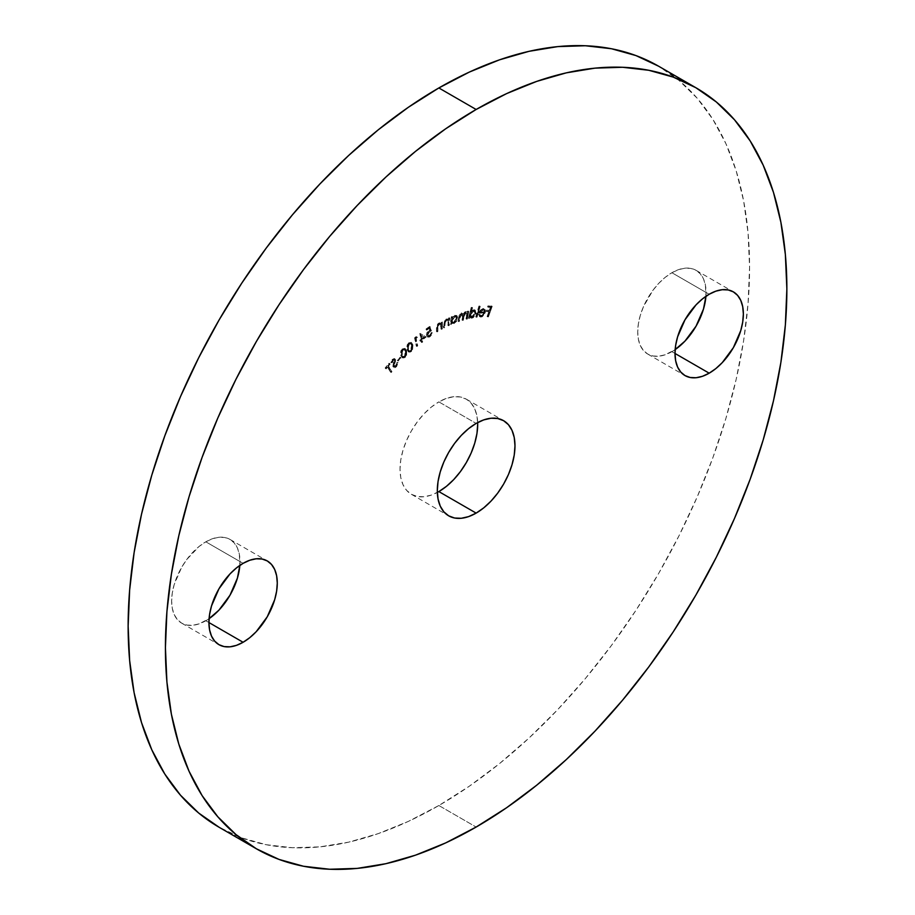 <?xml version="1.0" encoding="UTF-8"?>
<svg xmlns="http://www.w3.org/2000/svg" width="915" height="915" viewBox="0 0 915 915"><rect width="100%" height="100%" fill="white"/><g stroke="black" fill="none" stroke-linecap="round" stroke-linejoin="round"><path stroke-width="0.69" stroke-dasharray="4.58 3.43" d="M477.664 422.57A54.923 31.716 120 0 0 466.318 399.169A54.923 31.716 120 0 0 438.857 401.891L476.143 423.416L438.857 401.891L446.428 398.38L453.726 396.721L460.439 396.984L466.318 399.169L471.156 403.172L474.736 408.856L476.955 415.993L477.699 424.308M205.818 620.747A48.335 27.907 120 0 0 209.078 618.677L199.15 623.836L192.745 625.288L186.832 625.059L181.65 623.138L177.396 619.615L174.239 614.617L172.294 608.338L171.643 601.018L172.294 592.931L174.239 584.41L181.65 567.323L186.832 559.431L199.15 546.427L205.818 541.817L243.104 563.343L205.818 541.817L212.486 538.718L218.902 537.265L224.804 537.505L229.985 539.415A48.335 27.907 120 0 0 205.818 541.817A48.335 27.907 120 0 0 174.239 584.41A48.335 27.907 120 0 0 181.65 623.138A48.335 27.907 120 0 0 205.818 620.747L208.929 622.543L205.818 620.747M239.844 565.401A48.335 27.907 120 0 0 229.985 539.415L234.24 542.95L237.397 547.948L239.341 554.227L239.844 565.401M671.896 351.657A48.335 27.907 120 0 0 675.156 349.599L665.228 354.746L658.811 356.209L652.91 355.969L647.729 354.059L643.474 350.525L640.317 345.527L638.373 339.248L637.721 331.928L638.373 323.853L640.317 315.32L643.474 306.674L652.91 290.341L658.811 283.284L665.228 277.337L671.896 272.727L709.182 294.253L671.896 272.727L678.564 269.639L684.98 268.175L690.882 268.415L696.063 270.337A48.335 27.907 120 0 0 671.896 272.727A48.335 27.907 120 0 0 640.317 315.32A48.335 27.907 120 0 0 647.729 354.059A48.335 27.907 120 0 0 671.896 351.657L675.007 353.453L671.896 351.657M705.923 296.323A48.335 27.907 120 0 0 696.063 270.337L700.318 273.86L703.475 278.858L705.419 285.137L705.923 296.323M438.857 805.52L476.143 827.046L438.857 805.52L469.315 786.214L499.476 763.636L529.053 738.005L557.761 709.56L585.326 678.598L611.483 645.395L635.971 610.282L658.571 573.591L679.044 535.675L697.207 496.914L712.888 457.66L725.927 418.304L736.198 379.222L743.609 340.792L748.081 303.38L749.579 267.34L748.081 233.039L743.609 200.797L736.198 170.922L725.927 143.701L712.888 119.396L697.207 98.248L679.044 80.451L658.571 66.189A439.417 253.707 120 0 1 725.927 418.304A439.417 253.707 120 0 1 438.857 805.52A439.417 253.707 120 0 1 219.143 827.286L241.743 837.888L266.231 844.717L292.388 847.725L319.953 846.867L348.661 842.155L378.238 833.622L408.399 821.384L438.857 805.52M480.775 315.801L482.56 314.817L483.841 312.61L478.911 312.839L479.506 311.42L482.445 308.641L484.71 309.579L484.275 313.319L481.61 316.407L479.643 316.624L478.545 314.508L479.288 314.028L479.7 315.366L481.393 316.167L480.032 315.641L480.775 315.801L483.841 312.61L478.911 312.839L480.375 310.139L483.109 308.527L484.664 309.087L483.109 308.527L484.801 309.899L484.584 312.518L480.409 316.727L479.437 316.521L481.038 317.082L478.545 314.508L479.288 314.028L481.393 316.167L479.906 314.394L478.545 314.508L481.038 317.082L485.213 312.873L484.584 312.518L485.213 312.873L485.43 310.265L483.726 308.893L480.375 310.139L481.004 310.505L479.529 313.193L478.911 312.839L484.458 312.964L483.841 312.61L484.458 312.964L481.393 316.167L479.906 314.394L479.174 314.863L480.261 316.979L482.228 316.773L485.064 313.273L485.202 309.647L483.063 309.007L480.135 311.775L479.529 313.193L484.458 312.964L483.177 315.172L481.393 316.167M471.911 307.314L470.79 311.718L472.792 309.911L474.542 309.785L475.4 313.204L472.655 317.311L470.802 317.837L469.532 316.704L468.469 318.157L471.191 307.451L472.54 307.68L471.191 307.451L471.911 307.314L470.79 311.718L473.478 309.693L474.656 309.853L475.4 313.204L471.431 317.814L469.532 316.704L468.469 318.157L471.191 307.451L471.808 307.806L469.086 318.523L468.469 318.157L469.807 318.386L469.532 316.704L472.049 318.18L471.431 317.814L472.049 318.18L476.029 313.571L475.274 310.208L473.478 309.693L474.096 310.048L471.419 312.084L470.79 311.718L471.419 312.084L472.54 307.68L471.911 307.314M451.953 323.029L451.049 324.608L451.918 317.185L452.685 316.876L452.525 318.237L451.896 317.882L452.525 318.237L455.087 315.709L454.469 315.355L457.145 315.961L457.672 316.945L456.516 321.44L453.84 323.624L451.953 323.029L454.195 323.51L457.729 318.329L456.814 315.698L455.087 315.709L452.525 318.237L452.056 316.521L451.896 317.882L453.76 315.732L455.624 315.149L457.054 316.579L456.962 318.752L454.801 322.366L452.891 323.338L451.335 322.663L450.42 324.253L451.301 316.83L452.685 316.876L451.301 316.83L452.056 316.521L451.896 317.882L454.469 315.355L456.185 315.343L457.1 317.974L453.566 323.155L451.335 322.663L450.42 324.253L451.301 316.83L451.918 317.185L451.049 324.608L450.42 324.253L451.804 324.299L451.335 322.663L452.502 323.521L451.335 322.663M440.858 324.596L438.857 323.864L439.486 324.23L437.953 326.495L437.336 326.14L437.953 326.495L437.862 328.153L437.244 327.799L437.862 331.493L437.244 331.138L437.862 331.493L437.084 331.939L436.466 327.982L437.096 328.336L437.496 325.671L439.326 323.487L438.708 323.132L441.59 323.613L439.326 323.487L437.096 328.336L437.084 331.939L437.862 331.493L437.953 326.495L439.486 324.23L441.476 324.951L441.579 329.354L442.357 328.908L440.961 328.988L440.858 324.596L439.2 323.704L437.519 325.454L437.244 331.138L436.466 331.585L436.535 326.689L437.805 323.864L439.372 322.846L440.973 323.258L441.751 321.554L441.739 328.542L442.357 328.908L442.368 321.92L441.751 321.554L441.739 328.542L440.961 328.988L440.287 323.761L441.476 324.951L438.857 323.864L437.336 326.14L437.244 331.138L436.466 331.585L436.466 327.982L438.708 323.132L440.973 323.258L441.751 321.554L442.368 321.92L440.973 322L441.59 322.366L441.59 323.613L440.973 323.258M425.589 336.617L421.758 339.602L422.078 341.57L421.277 342.187L420.957 340.22L419.985 340.975L420.82 339.408L420.008 333.392L426.207 336.972L420.008 333.392L425.589 336.617L421.758 339.602L422.078 341.57L421.277 342.187L420.957 340.22L419.985 340.975L419.848 340.174L420.82 339.408L419.848 333.518L420.625 333.758L419.848 333.518L421.438 339.774L419.848 340.174L419.985 340.975L421.575 340.586L421.895 342.553L421.277 342.187L422.707 341.924L421.758 339.602L422.375 339.957L426.207 336.972L425.589 336.617M410.824 351.154L408.216 351.726L406.66 348.032L407.324 344.498L409.943 342.153L411.533 342.828L412.516 345.481L412.379 348.741L410.824 351.154L411.453 351.52L412.951 345.035L412.322 344.669L410.824 351.154L408.319 351.783L406.958 349.496L408.536 342.931L410.972 342.313L412.951 345.035L411.601 342.679L408.536 342.931L409.154 343.297L407.575 349.85L406.958 349.496L408.936 352.138L411.453 351.52L410.824 351.154M400.393 357.731L397.556 360.682L400.13 357.159L401.01 358.097L400.13 357.159L397.556 360.682L400.13 357.159L400.759 357.513L397.922 360.464L397.304 360.11L398.174 361.048L397.556 360.682L398.174 361.048L401.01 358.097L400.393 357.731M387.88 365.726L391.323 371.307L390.579 372.188L387.137 366.606L385.512 368.516L385.146 367.922L389.127 363.198L389.504 363.804L387.88 365.726L388.498 366.08L390.122 364.159L389.504 363.804L387.88 365.726L391.323 371.307L390.579 372.188L387.137 366.606L385.512 368.516L385.146 367.922L389.127 363.198L389.756 363.564L389.127 363.198L389.756 363.564L385.764 368.276L385.146 367.922L386.13 368.882L385.512 368.516L386.13 368.882L387.754 366.961L391.197 372.542L390.579 372.188L391.94 371.673L387.88 365.726M438.857 491.584L431.285 495.095L423.988 496.754L417.274 496.479L411.395 494.306L406.557 490.303L402.977 484.618L400.759 477.481L400.015 469.155L400.759 459.982L402.977 450.294L406.557 440.47L411.395 430.885L417.274 421.906L423.988 413.889L431.285 407.129L438.857 401.891A54.923 31.716 120 0 0 402.977 450.294A54.923 31.716 120 0 0 411.395 494.306A54.923 31.716 120 0 0 437.336 492.43M394.091 359.767L392.626 360.075L393.256 360.43L392.318 362.752L390.877 362.66L391.506 363.026L392.878 359.767L392.249 359.412L395.04 358.829L395.497 359.286L392.878 359.767L391.506 363.026L393.256 360.43L394.72 360.121L393.53 367.212L396.572 366.618L394.216 367.395L392.832 366.686L393.988 359.618L392.832 359.87L390.877 362.66L392.249 359.412L394.422 358.474L395.063 359.961L393.644 365.771L395.452 365.783L397.453 362.363L395.955 366.252L396.572 366.618L398.071 362.717L397.453 362.363L395.955 366.252L392.912 366.858L393.885 359.538L394.514 359.892L392.626 360.075L390.877 362.66L392.249 359.412L394.868 358.932L393.713 365.966L394.605 366.606L393.713 365.966L395.68 365.543L397.453 362.363L398.071 362.717L396.641 362.74L397.259 363.095L396.298 365.897L394.342 366.32L393.622 365.039L394.251 365.394L394.96 362.923L394.331 362.557L394.96 362.923L395.635 360.727L394.868 358.932M404.842 356.839L402.188 357.605L400.415 354.151L400.919 350.685L403.492 348.192L405.151 348.707L406.432 351.806L405.986 355.226L404.842 356.839L405.459 357.193L406.672 350.788L406.054 350.434L404.842 356.839L402.12 357.559L400.781 355.546L402.074 349.061L404.704 348.341L406.672 350.788L405.322 348.695L402.074 349.061L402.703 349.416L401.411 355.901L400.781 355.546L402.749 357.925L405.459 357.193L404.842 356.839M416.805 336.96L415.547 338.001L417.091 345.47L416.302 346.122L414.575 337.852L416.153 336.548L417.423 337.326L416.153 336.548L416.805 336.96L415.547 338.001L417.091 345.47L416.302 346.122L414.575 337.852L416.771 336.903L415.204 338.207L414.575 337.852L416.92 346.476L416.302 346.122L417.72 345.824L415.547 338.001L417.423 337.326L416.805 336.96M429.627 326.472L430.782 330.418L428.254 331.768L427.316 334.924L429.169 335.656L430.988 332.763L431.777 332.74L429.993 335.965L427.088 336.64L426.39 334.833L426.939 332.557L429.695 329.938L429.078 327.764L426.173 329.766L426.093 328.92L429.627 326.472L430.256 326.838L426.71 329.274L426.093 328.92L429.627 326.472L430.782 330.418L428.986 331.138L427.248 334.501L427.865 335.736L429.41 335.508L431.823 332.191L429.535 336.308L427.248 336.754L426.413 335.119L429.695 329.938L429.078 327.764L426.173 329.766L426.093 328.92L426.79 330.132L426.173 329.766L426.79 330.132L429.707 328.119L429.078 327.764L430.325 330.292L428.723 330.429L429.341 330.784L427.031 335.473L426.413 335.119L427.865 337.109L430.164 336.674L429.535 336.308L430.164 336.674L432.44 332.545L430.988 332.763L431.606 333.129L430.039 335.862L428.495 336.091L427.248 334.501L427.865 334.867L429.604 331.493L428.986 331.138L431.4 330.772L429.627 326.472M448.956 319.77L449.825 318.1L449.288 325.385L447.893 325.397L448.51 325.763L448.522 320.513L446.268 319.781L446.886 320.147L445.262 322.32L444.633 321.966L445.262 322.32L445.045 324.047L444.427 323.681L445.045 324.047L444.793 327.524L444.164 327.17L444.793 327.524L444.015 327.89L443.398 327.536L444.015 327.89L444.29 324.139L443.672 323.773L444.29 324.139L444.884 321.405L446.795 319.346L446.177 318.992L448.956 319.77L446.795 319.346L444.29 324.139L444.015 327.89L444.793 327.524L445.262 322.32L446.886 320.147L448.11 320.113L448.739 321.154L448.51 325.763L449.288 325.385L447.893 325.397L448.121 320.799L446.612 319.655L444.862 321.279L444.164 327.17L443.398 327.536L444.701 320.284L446.829 318.775L448.327 319.415L449.208 317.734L448.67 325.031L449.288 325.385L449.825 318.1L449.208 317.734L448.67 325.031L447.893 325.397L448.121 320.799L447.492 319.747L446.268 319.781L444.633 321.966L444.164 327.17L443.398 327.536L443.672 323.773L446.177 318.992L448.327 319.415L449.208 317.734L449.825 318.1L448.43 318.111L448.956 319.77L448.327 319.415M466.01 312.93L465.38 312.575L466.01 312.93L464.088 316.304L463.47 315.95L464.088 316.304L463.379 320.193L462.006 320.067L462.624 320.422L463.173 317.448L462.544 317.093L463.173 317.448L463.402 315.549L461.995 314.154L463.173 317.448L462.624 320.422L463.379 320.193L464.088 316.304L466.01 312.93L467.222 315.984L466.627 319.198L467.382 318.969L466.01 318.843L466.787 313.845L465.38 312.575L463.985 313.937L462.761 319.838L462.006 320.067L462.727 314.634L461.366 313.799L460.016 315.023L458.735 321.051L457.969 321.291L459.227 315.206L461.389 312.896L463.23 314.062L464.774 311.981L466.295 311.649L467.153 312.564L468.148 311.02L466.764 318.614L467.382 318.969L468.766 311.386L468.148 311.02L466.764 318.614L466.01 318.843L466.593 315.629L465.38 312.575L463.47 315.95L462.761 319.838L462.006 320.067L462.544 317.093L461.366 313.799L459.502 316.91L458.735 321.051L457.969 321.291L458.724 317.15L461.389 312.896L463.23 314.062L465.415 311.672L467.153 312.564L467.393 311.249L468.766 311.386L467.393 311.249L467.782 312.919L465.415 311.672L466.044 312.026L463.848 314.417L462.018 313.25L459.353 317.505L458.724 317.15L459.353 317.505L458.587 321.645L459.364 321.417L458.735 321.051L459.364 321.417L460.119 317.265L459.502 316.91L460.119 317.265L461.995 314.154L461.366 313.799L462.83 314.211L461.366 313.799M476.452 316.807L475.731 316.876L478.9 306.09L479.62 306.01L476.452 316.807L477.07 317.162L480.238 306.376L479.62 306.01L476.452 316.807L475.731 316.876L478.9 306.09L480.238 306.376L478.9 306.09L479.517 306.445L476.349 317.242L475.731 316.876L476.452 316.807M487.809 316.521L487.089 316.51L488.942 311.329L486.025 311.26L486.391 310.219L489.308 310.288L490.497 306.982L487.581 306.902L487.947 305.862L491.584 305.953L487.809 316.521L488.427 316.887L492.213 306.308L491.584 305.953L487.809 316.521L487.089 316.51L488.942 311.329L486.025 311.26L486.391 310.219L489.308 310.288L490.497 306.982L487.581 306.902L487.947 305.862L492.213 306.308L487.947 305.862L488.198 307.268L491.115 307.337L490.497 306.982L491.115 307.337L489.937 310.643L486.391 310.219L486.643 311.615L489.559 311.683L488.942 311.329L489.559 311.683L487.706 316.865L487.089 316.51L488.427 316.887L487.809 316.521M390.122 364.159L388.498 366.08L391.94 371.673L391.197 372.542L387.754 366.961L386.13 368.882L385.764 368.276L389.756 363.564L390.122 364.159M393.713 365.966L395.829 366.332L398.071 362.717L396.572 366.618L394.845 367.75L392.912 366.858M393.53 367.212L394.091 363.221L393.461 362.866L394.091 363.221L394.72 360.121M395.497 359.286L394.342 366.32M400.759 357.513L398.174 361.048L400.759 357.513M406.672 350.788L406.603 355.58L404.75 357.754L402.806 357.959L401.045 354.505L401.548 351.04L404.11 348.558L405.78 349.072L406.672 350.788M402.92 350.148L401.834 354.128L402.794 356.507L404.178 357.147L406.066 355.237L406.271 352.584L404.945 349.77L402.92 350.148L404.796 349.667L405.951 351.52L404.178 349.313L402.303 349.793L402.92 350.148L402.303 349.793L401.513 354.86L402.131 355.226L402.92 350.148M401.513 354.86L402.714 356.667L405.196 356.553L402.474 356.484L404.579 356.187L405.334 351.154L405.951 351.52L405.196 356.553L404.579 356.187L405.677 354.151L405.334 351.154L403.915 349.198L401.445 351.097L401.513 354.86M402.474 356.484L403.103 356.839M412.951 345.035L412.505 350.216L410.732 352.035L408.833 352.081L407.289 348.386L408.147 344.509L410.572 342.519L412.162 343.182L412.951 345.035M409.337 344.063L408.079 348.066L408.891 350.594L410.046 351.371L411.727 350.251L412.528 347.46L411.315 343.834L409.337 344.063L411.098 343.674L412.207 345.721L410.48 343.308L408.719 343.697L409.337 344.063L408.719 343.697L407.69 348.855L408.319 349.21L409.337 344.063M408.548 350.594L410 350.88L411.11 349.896L411.59 345.355L412.207 345.721L411.224 350.834L410.606 350.468L411.59 345.355L410.48 343.319L408.719 343.697L407.507 345.95L407.69 348.855L409.177 350.96L408.319 349.21L407.69 348.855L408.41 350.422L409.508 351.234L408.548 350.594L411.224 350.834L409.177 350.96M416.771 336.903L417.423 337.326L416.165 338.356L417.72 345.824L416.92 346.476L415.204 338.207L416.771 336.903M420.625 333.758L421.438 339.774L420.465 340.529L420.603 341.341L421.575 340.586L421.895 342.553L422.707 341.924L422.375 339.957L426.207 336.972L420.625 333.758M422.238 339.145L421.655 335.622L424.606 337.303L422.238 339.145L421.621 338.79L423.988 336.949L424.606 337.303L422.238 339.145L421.655 335.622L424.606 337.303L421.037 335.267L422.238 339.145M423.988 336.949L421.037 335.267L421.621 338.79L423.988 336.949M426.71 329.274L430.256 326.838L431.4 330.772L428.277 332.991L427.865 334.867L428.552 336.125L430.336 335.633L432.44 332.545L431.777 334.856L429.192 337.178L427.637 336.937L427.019 334.879L428.083 332.031L430.325 330.292L429.707 328.119L426.79 330.132L426.71 329.274M441.59 323.613L442.368 321.92L442.357 328.908L440.961 328.988L441.579 329.354L441.476 324.951M452.193 320.65L452.994 322.732L455.293 321.931L456.894 319.015L456.505 316.842L453.966 317.253L452.193 320.65L454.915 316.659L454.298 316.304L451.564 320.296L452.204 322.297L454.217 322.663L452.822 322.663L452.193 320.65M453.6 322.309L456.322 318.317L456.94 318.683L454.217 322.663L453.6 322.309L455.384 320.719L456.322 318.317L455.647 316.293L454.298 316.304L456.265 316.659L456.94 318.683L455.19 316.144L453.348 316.899L451.678 319.69L451.987 322.137L453.6 322.309M461.389 312.896L463.848 314.417L465.403 312.335L466.913 312.004L467.782 312.919L468.766 311.386L467.382 318.969L466.627 319.198L466.01 318.843L466.627 319.198L467.336 313.685L465.38 312.575M461.995 314.154L460.645 315.389L459.364 321.417L458.587 321.645L459.856 315.572L462.018 313.25M471.808 307.806L472.54 307.68L471.419 312.084L473.41 310.265L475.16 310.151L476.029 313.571L473.272 317.665L471.419 318.203L470.15 317.059L469.086 318.523L471.808 307.806M470.733 314.577L471.111 317.025L473.147 316.876L475.114 314.257L475.182 311.649L472.861 311.409L470.733 314.577L473.798 311.02L473.181 310.665L470.116 314.211L472.209 317.276L470.653 316.784L471.591 316.922L474.656 313.376L475.274 313.731L472.209 317.276L470.733 314.577M472.209 317.276L471.591 316.922L473.432 315.698L474.656 313.376L473.181 310.665L474.713 311.146L472.712 310.803L470.573 312.987L470.196 316.316L471.591 316.922M473.798 311.02L475.274 313.731L474.553 311.294L473.181 310.665M480.238 306.376L479.517 306.445L476.349 317.242L477.07 317.162L480.238 306.376M480.409 316.727L481.038 317.082M483.109 308.527L483.726 308.893M483.406 309.842L482.022 309.682L479.963 311.935L484.058 311.74L483.932 310.162L482.788 309.487L479.963 311.935L480.592 312.29L483.406 309.842L484.561 310.517L484.675 312.106L479.963 311.935L484.675 312.106L480.592 312.29L483.406 309.842L484.561 310.517L484.675 312.106L483.932 310.162L484.561 310.517L482.788 309.487L484.561 310.517M483.932 310.162L482.788 309.487M492.213 306.308L488.427 316.887L487.706 316.865L489.559 311.683L486.643 311.615L487.02 310.574L489.937 310.643L491.115 307.337L488.198 307.268L488.564 306.228L492.213 306.308M466.318 399.169L503.605 420.694M229.985 539.415L267.272 560.941M696.063 270.337L733.35 291.862M647.729 354.059L685.015 375.585M181.65 623.138L218.937 644.663M411.395 494.306L448.682 515.831M404.704 348.341L405.322 348.695M402.12 357.559L402.749 357.925M404.178 349.313L404.796 349.667M410.972 342.313L411.601 342.679M408.319 351.783L408.936 352.138M410.48 343.308L411.098 343.674M427.248 336.754L427.865 337.109M427.865 335.736L428.495 336.091M447.492 319.747L448.11 320.113M456.185 315.343L456.814 315.698M452.204 322.297L452.822 322.663M455.647 316.293L456.265 316.659M470.276 317.665L470.905 318.02M474.656 309.853L475.274 310.208M483.463 309.636L484.092 309.991"/><path stroke-width="1.37" d="M477.699 424.308L476.955 433.493L474.736 443.18L471.156 453.005L466.318 462.59L460.439 471.568L453.726 479.586L446.428 486.345L438.857 491.584L476.143 513.109A54.923 31.716 -60 0 1 448.682 515.831A54.923 31.716 -60 0 1 440.264 471.82A54.923 31.716 -60 0 1 476.143 423.416L483.715 419.905L491.012 418.247L497.726 418.521L503.605 420.694L508.443 424.697L512.023 430.382L514.241 437.519L514.985 445.845L514.241 455.018L512.023 464.706L508.443 474.53L503.605 484.115L497.726 493.094L491.012 501.111L483.715 507.871L476.143 513.109L468.572 516.62L461.274 518.279L454.561 518.016L448.682 515.831L443.844 511.828L440.264 506.144L438.045 499.007L437.301 490.692L438.045 481.507L440.264 471.82L443.844 461.995L448.682 452.41L454.561 443.432L461.274 435.414L468.572 428.655L476.143 423.416A54.923 31.716 -60 0 1 503.605 420.694A54.923 31.716 -60 0 1 512.023 464.706A54.923 31.716 -60 0 1 476.143 513.109L438.857 491.584A54.923 31.716 120 0 0 477.664 422.57M209.078 618.677A48.335 27.907 120 0 0 239.844 565.401L237.397 578.154L229.985 595.23L218.902 610.191L209.078 618.677M243.104 642.273L208.929 622.543L209.581 614.457L211.525 605.936L218.937 588.848L230.02 573.899L236.436 567.952L243.104 563.343A48.335 27.907 -60 0 1 267.272 560.941A48.335 27.907 -60 0 1 274.683 599.68A48.335 27.907 -60 0 1 243.104 642.273L236.436 645.361L230.02 646.825L224.118 646.585L218.937 644.663L214.682 641.14L211.525 636.142L209.581 629.863L208.929 622.543L243.104 642.273A48.335 27.907 -60 0 1 218.937 644.663A48.335 27.907 -60 0 1 211.525 605.936A48.335 27.907 -60 0 1 243.104 563.343L249.772 560.255L256.189 558.791L262.09 559.031L267.272 560.941L271.526 564.475L274.683 569.473L276.627 575.752L277.279 583.072L276.627 591.147L274.683 599.68L267.272 616.756L256.189 631.716L249.772 637.663L243.104 642.273M675.156 349.599A48.335 27.907 120 0 0 705.923 296.323L703.475 309.064L696.063 326.152L684.98 341.101L675.156 349.599M709.182 373.183L675.007 353.453L675.659 345.378L677.603 336.846L685.015 319.77L696.098 304.809L702.514 298.862L709.182 294.253A48.335 27.907 -60 0 1 733.35 291.862A48.335 27.907 -60 0 1 740.761 330.59A48.335 27.907 -60 0 1 709.182 373.183L702.514 376.282L696.098 377.735L690.196 377.495L685.015 375.585L680.76 372.05L677.603 367.052L675.659 360.773L675.007 353.453L709.182 373.183A48.335 27.907 -60 0 1 685.015 375.585A48.335 27.907 -60 0 1 677.603 336.846A48.335 27.907 -60 0 1 709.182 294.253L715.85 291.164L722.255 289.712L728.168 289.941L733.35 291.862L737.604 295.385L740.761 300.383L742.706 306.662L743.357 313.982L742.706 322.069L740.761 330.59L733.35 347.677L722.255 362.626L715.85 368.573L709.182 373.183M256.429 848.811L279.029 859.414L303.517 866.253L329.675 869.25L357.239 868.392L385.947 863.68L415.524 855.159L445.685 842.909L476.143 827.046L506.601 807.739L536.762 785.162L566.339 759.53L595.047 731.085L622.612 700.124L648.769 666.921L673.257 631.808L695.857 595.116L716.331 557.201L734.493 518.439L750.174 479.185L763.213 439.829L773.484 400.747L780.895 362.317L785.367 324.905L786.866 288.877L785.367 254.564L780.895 222.322L773.484 192.447L763.213 165.226L750.174 140.921L734.493 119.773L716.331 101.977L695.857 87.714A439.417 253.707 -60 0 1 763.213 439.829A439.417 253.707 -60 0 1 476.143 827.046A439.417 253.707 -60 0 1 256.429 848.811L235.956 834.549L217.793 816.752L202.112 795.604L189.073 771.299L178.802 744.078L171.391 714.203L166.919 681.961L165.421 647.66L166.919 611.62L171.391 574.208L178.802 535.778L189.073 496.696L202.112 457.34L217.793 418.086L235.956 379.325L256.429 341.409L279.029 304.718L303.517 269.605L329.675 236.402L357.239 205.44L385.947 176.995L415.524 151.364L445.685 128.786L476.143 109.48A439.417 253.707 -60 0 1 695.857 87.714L673.257 77.112L648.769 70.283L622.612 67.275L595.047 68.133L566.339 72.845L536.762 81.378L506.601 93.616L476.143 109.48L438.857 87.954A439.417 253.707 120 0 1 658.571 66.189L635.971 55.586L611.483 48.747L585.326 45.75L557.761 46.608L529.053 51.32L499.476 59.841L469.315 72.091L438.857 87.954A439.417 253.707 120 0 0 151.787 475.171A439.417 253.707 120 0 0 219.143 827.286L256.429 848.811A439.417 253.707 -60 0 1 189.073 496.696A439.417 253.707 -60 0 1 476.143 109.48L438.857 87.954L408.399 107.261L378.238 129.839L348.661 155.47L319.953 183.915L292.388 214.876L266.231 248.079L241.743 283.192L219.143 319.884L198.669 357.799L180.507 396.561L164.826 435.815L151.787 475.171L141.516 514.253L134.105 552.683L129.633 590.095L128.134 626.123L129.633 660.436L134.105 692.678L141.516 722.553L151.787 749.774L164.826 774.079L180.507 795.226L198.669 813.023L219.143 827.286M437.336 492.43A54.923 31.716 120 0 0 438.857 491.584M658.571 66.189L695.857 87.714"/></g></svg>

